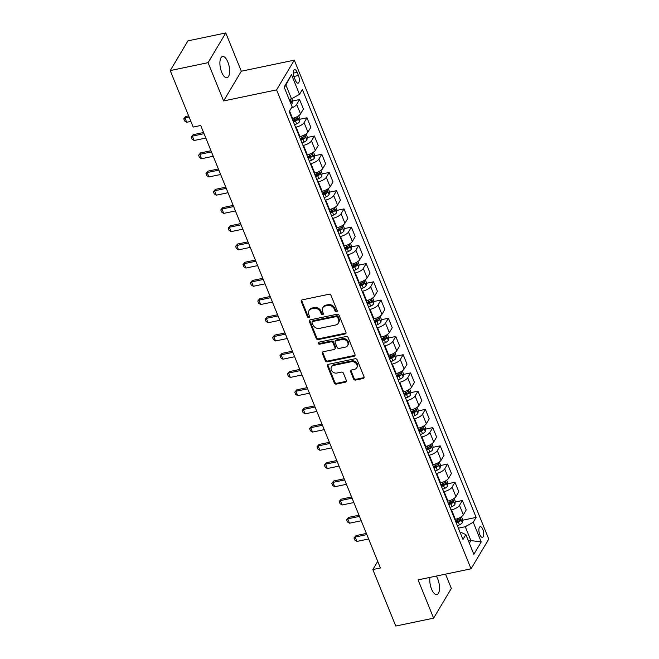 <?xml version="1.0" encoding="UTF-8"?>
<svg xmlns="http://www.w3.org/2000/svg" width="659" height="659" viewBox="0 0 659 659"><rect width="100%" height="100%" fill="white"/><g stroke="black" fill="none" stroke-linecap="round" stroke-linejoin="round"><path stroke-width="0.99" d="M336.535 311.822A1.161 0.972 -149.2 0 0 337.169 310.603L330.999 295.397A1.664 1.384 -149.2 0 0 328.932 294.276L302.193 299.861A1.664 1.384 -149.2 0 0 301.287 301.608L307.456 316.814A1.161 0.972 -149.2 0 0 309.541 316.378L308.742 314.409A5.321 4.44 -149.2 0 1 308.923 310.694A5.321 4.44 -149.2 0 1 311.633 308.84L313.865 308.371A5.321 4.44 -149.2 0 1 320.48 311.962L321.279 313.923A1.161 0.972 -149.2 0 0 323.355 313.495L322.556 311.526A5.321 4.44 -149.2 0 1 322.737 307.802A5.321 4.44 -149.2 0 1 325.447 305.949L327.68 305.488A5.321 4.44 -149.2 0 1 334.294 309.071L335.093 311.04A1.161 0.972 -149.2 0 0 336.535 311.822M322.737 307.802L323.215 307.003A5.321 4.44 -149.2 0 1 325.933 305.15L328.157 304.68A5.321 4.44 -149.2 0 1 334.772 308.272L335.571 310.241A1.161 0.972 -149.2 0 0 337.251 310.941M301.665 300.092A1.664 1.384 -149.2 0 0 301.764 300.801L307.934 316.007A1.161 0.972 -149.2 0 0 309.615 316.715M308.923 310.694L309.401 309.887A5.321 4.44 -149.2 0 1 312.111 308.033L314.343 307.572A5.321 4.44 -149.2 0 1 320.958 311.155L321.757 313.124A1.161 0.972 -149.2 0 0 323.429 313.832M429.948 577.399A10.841 4.432 78.2 0 0 431.571 589.113A10.841 4.432 78.2 0 0 436.851 594.583A10.841 4.432 78.2 0 0 437.7 578.833A10.841 4.432 78.2 0 0 436.299 576.073M227.833 61.987A10.841 4.432 78.2 0 0 222.553 56.509A10.841 4.432 78.2 0 0 221.704 72.268A10.841 4.432 78.2 0 0 226.984 77.746A10.841 4.432 78.2 0 0 227.833 61.987M482.841 529.441A5.42 2.216 78.2 0 0 480.197 526.698A5.42 2.216 78.2 0 0 479.777 534.581A5.42 2.216 78.2 0 0 482.421 537.316A5.42 2.216 78.2 0 0 482.841 529.441M353.562 378.941A1.664 1.384 -149.2 0 0 355.629 380.062L363.125 378.497A1.664 1.384 -149.2 0 0 364.032 376.759L357.178 359.872A1.664 1.384 -149.2 0 0 355.11 358.751L328.371 364.336A1.664 1.384 -149.2 0 0 327.465 366.075L334.319 382.961A1.664 1.384 -149.2 0 0 336.387 384.082L345.448 382.187A1.664 1.384 -149.2 0 0 346.354 380.449L343.421 373.225A1.664 1.384 -149.2 0 0 341.354 372.104L336.856 373.043A4.448 3.707 -149.2 0 1 332.152 371.363A4.448 3.707 -149.2 0 1 331.485 366.931A4.448 3.707 -149.2 0 1 333.751 365.383L351.354 361.709A4.448 3.707 -149.2 0 1 356.058 363.381A4.448 3.707 -149.2 0 1 356.733 367.813A4.448 3.707 -149.2 0 1 354.46 369.361L351.527 369.979A1.664 1.384 -149.2 0 0 350.621 371.717L353.562 378.941L354.04 378.142A1.664 1.384 -149.2 0 0 356.107 379.263L363.611 377.698A1.664 1.384 -149.2 0 0 364.13 377.467M418.078 579.879L433.622 618.15L395.779 626.05L372.837 569.557L380.408 567.976L200.731 125.49L193.169 127.063L170.228 70.571L208.063 62.671L223.607 100.942L276.582 89.879L471.053 568.816L418.078 579.879M345.052 333.989A1.664 1.384 -149.2 0 0 345.959 332.251L339.105 315.364A1.664 1.384 -149.2 0 0 337.037 314.244L310.298 319.829A1.664 1.384 -149.2 0 0 309.392 321.567L316.246 338.454A1.664 1.384 -149.2 0 0 318.313 339.574L345.052 333.989L345.538 333.19A1.664 1.384 -149.2 0 0 346.057 332.96M348.141 337.614L354.995 354.501A1.664 1.384 -149.2 0 1 354.089 356.247L327.35 361.832A1.664 1.384 -149.2 0 1 325.282 360.712L322.35 353.479A1.664 1.384 -149.2 0 1 323.256 351.741L334.097 349.476A1.664 1.384 -149.2 0 0 335.003 347.738L333.059 342.944A1.664 1.384 -149.2 0 0 330.991 341.823L319.697 344.179A1.161 0.972 -149.2 0 1 318.882 342.178L346.074 336.494A1.664 1.384 -149.2 0 1 348.141 337.614M294.169 77.284L295.471 80.497A5.256 2.15 78.2 0 0 298.033 83.141A5.256 2.15 78.2 0 0 298.445 75.513L297.135 72.309A5.256 2.15 78.2 0 0 294.581 69.656A5.256 2.15 78.2 0 0 294.169 77.284M276.582 89.879L294.301 60.158L488.772 539.095L471.053 568.816M291.492 74.665L299.483 94.344L291.517 98.825L285.891 84.97L291.492 74.665L284.12 87.029L292.11 106.717L289.21 111.577L462.972 539.482L465.864 534.622L461.728 532.678L460.328 532.966M462.61 520.223L476.136 517.397L302.382 89.484L299.483 94.344M476.136 517.397L473.244 522.257L481.235 541.937L473.862 554.31L465.864 534.622M223.607 100.942L241.326 71.221L225.782 32.95L208.063 62.671M225.782 32.95L187.947 40.85L170.228 70.571M433.622 618.15L451.341 588.429L445.542 574.137M241.326 71.221L294.301 60.158M377.722 561.361L372.837 569.557M285.891 84.97L284.342 87.573M291.517 98.825L289.112 99.328M468.491 541.088L470.897 540.586L465.27 526.73L458.376 528.172M455.204 501.993L462.379 500.494L466.234 509.975L463.335 514.836A6.779 2.512 157.9 0 1 455.361 519.308L454.825 519.424M462.379 500.494L459.488 505.354A6.779 2.512 157.9 0 1 451.514 509.835L450.978 509.951M447.807 483.772L454.982 482.273L458.829 491.754L455.929 496.606A6.779 2.512 157.9 0 1 447.963 501.087L447.42 501.202M454.982 482.273L452.082 487.133A6.779 2.512 157.9 0 1 444.117 491.614L443.573 491.721M440.41 465.551L447.585 464.051L451.431 473.524L448.532 478.385A6.779 2.512 157.9 0 1 440.566 482.866L440.023 482.973M447.585 464.051L444.685 468.911A6.779 2.512 157.9 0 1 436.711 473.384L436.176 473.5M433.004 447.321L440.179 445.822L444.034 455.303L441.135 460.163A6.779 2.512 157.9 0 1 433.161 464.636L432.625 464.752M440.179 445.822L437.288 450.682A6.779 2.512 157.9 0 1 429.314 455.163L428.778 455.27M425.607 429.1L432.782 427.6L436.629 437.074L433.729 441.934A6.779 2.512 157.9 0 1 425.763 446.415L425.22 446.53M432.782 427.6L429.882 432.461A6.779 2.512 157.9 0 1 421.917 436.933L421.373 437.049M418.21 410.878L425.384 409.379L429.231 418.852L426.332 423.712A6.779 2.512 157.9 0 1 418.366 428.193L417.822 428.301M425.384 409.379L422.485 414.239A6.779 2.512 157.9 0 1 414.511 418.712L413.976 418.827M410.804 392.649L417.979 391.149L421.826 400.631L418.935 405.491A6.779 2.512 157.9 0 1 410.961 409.964L410.425 410.079M417.979 391.149L415.088 396.01A6.779 2.512 157.9 0 1 407.114 400.491L406.578 400.598M403.407 374.427L410.582 372.928L414.429 382.401L411.529 387.261A6.779 2.512 157.9 0 1 403.563 391.743L403.02 391.85M410.582 372.928L407.682 377.788A6.779 2.512 157.9 0 1 399.716 382.261L399.173 382.377M396.01 356.198L403.184 354.707L407.031 364.18L404.132 369.04A6.779 2.512 157.9 0 1 396.166 373.513L395.622 373.628M403.184 354.707L400.285 359.559A6.779 2.512 157.9 0 1 392.311 364.04L391.776 364.155M388.604 337.976L395.779 336.477L399.626 345.959L396.734 350.819A6.779 2.512 157.9 0 1 388.761 355.292L388.225 355.407M395.779 336.477L392.888 341.337A6.779 2.512 157.9 0 1 384.914 345.818L384.378 345.926M381.207 319.755L388.382 318.256L392.229 327.729L389.329 332.589A6.779 2.512 157.9 0 1 381.363 337.07L380.82 337.177M388.382 318.256L385.482 323.116A6.779 2.512 157.9 0 1 377.516 327.589L376.973 327.704M373.81 301.525L380.984 300.026L384.831 309.508L381.932 314.368A6.779 2.512 157.9 0 1 373.958 318.841L373.422 318.956M380.984 300.026L378.085 304.886A6.779 2.512 157.9 0 1 370.111 309.368L369.575 309.483M366.404 283.304L373.579 281.805L377.426 291.286L374.534 296.138A6.779 2.512 157.9 0 1 366.561 300.619L366.025 300.735M373.579 281.805L370.679 286.665A6.779 2.512 157.9 0 1 362.714 291.146L362.178 291.253M359.007 265.083L366.182 263.584L370.029 273.057L367.129 277.917A6.779 2.512 157.9 0 1 359.163 282.398L358.62 282.505M366.182 263.584L363.282 268.444A6.779 2.512 157.9 0 1 355.316 272.917L354.773 273.032M351.609 246.853L358.784 245.354L362.631 254.835L359.732 259.695A6.779 2.512 157.9 0 1 351.758 264.168L351.222 264.284M358.784 245.354L355.885 250.214A6.779 2.512 157.9 0 1 347.911 254.695L347.375 254.802M344.204 228.632L351.379 227.133L355.226 236.606L352.334 241.466A6.779 2.512 157.9 0 1 344.36 245.947L343.825 246.062M351.379 227.133L348.479 231.993A6.779 2.512 157.9 0 1 340.514 236.466L339.97 236.581M336.807 210.41L343.982 208.911L347.828 218.384L344.929 223.244A6.779 2.512 157.9 0 1 336.963 227.717L336.419 227.833M343.982 208.911L341.082 213.771A6.779 2.512 157.9 0 1 333.116 218.244L332.573 218.36M329.401 192.181L336.576 190.682L340.431 200.163L337.532 205.023A6.779 2.512 157.9 0 1 329.558 209.496L329.022 209.611M336.576 190.682L333.685 195.542A6.779 2.512 157.9 0 1 325.711 200.023L325.175 200.13M322.004 173.96L329.179 172.46L333.026 181.933L330.134 186.794A6.779 2.512 157.9 0 1 322.16 191.275L321.625 191.382M329.179 172.46L326.279 177.32A6.779 2.512 157.9 0 1 318.313 181.793L317.77 181.909M314.607 155.73L321.781 154.239L325.628 163.712L322.729 168.572A6.779 2.512 157.9 0 1 314.763 173.045L314.219 173.16M321.781 154.239L318.882 159.091A6.779 2.512 157.9 0 1 310.916 163.572L310.373 163.687M307.201 137.509L314.376 136.009L318.231 145.491L315.332 150.351A6.779 2.512 157.9 0 1 307.358 154.824L306.822 154.939M314.376 136.009L311.485 140.869A6.779 2.512 157.9 0 1 303.511 145.351L302.975 145.458M299.804 119.287L306.979 117.788L310.826 127.261L307.926 132.121A6.779 2.512 157.9 0 1 299.96 136.602L299.425 136.71M306.979 117.788L304.079 122.648A6.779 2.512 157.9 0 1 296.113 127.121L295.57 127.236M292.407 101.058L299.581 99.558L303.428 109.04L300.529 113.9A6.779 2.512 157.9 0 1 292.563 118.373L292.019 118.488M469.34 543.189L470.897 540.586L481.235 541.937M299.581 99.558L296.682 104.419A6.779 2.512 157.9 0 1 291.262 108.134M292.925 120.721L295.496 120.185M300.331 138.942L302.893 138.406M307.728 157.172L310.29 156.636M315.126 175.393L317.696 174.857M322.531 193.622L325.093 193.079M329.928 211.844L332.49 211.308M337.326 230.065L339.896 229.53M344.731 248.295L347.293 247.759M352.128 266.516L354.699 265.981M359.526 284.737L362.096 284.202M366.931 302.967L369.493 302.432M374.328 321.188L376.899 320.653M381.726 339.41L384.296 338.874M389.131 357.639L391.693 357.104M396.529 375.861L399.099 375.325M403.926 394.09L406.496 393.555M411.331 412.312L413.893 411.776M418.729 430.533L421.299 429.998M426.134 448.763L428.696 448.227M433.531 466.984L436.093 466.448M440.929 485.205L443.499 484.67M448.334 503.435L450.896 502.899M455.731 521.656L458.293 521.121M465.27 526.73L473.244 522.257M309.771 320.06A1.664 1.384 -149.2 0 0 309.87 320.768L316.724 337.655A1.664 1.384 -149.2 0 0 318.791 338.775L345.538 333.19M337.663 317.374A1.161 0.972 -149.2 0 0 336.214 316.592L312.745 321.493A1.161 0.972 -149.2 0 0 312.111 322.712L312.951 324.788A5.321 4.44 -149.2 0 0 319.566 328.371L335.612 325.019A5.321 4.44 -149.2 0 0 338.322 323.165A5.321 4.44 -149.2 0 0 338.504 319.45L337.663 317.374L338.141 316.567A1.161 0.972 -149.2 0 0 336.691 315.785L336.214 316.592M312.152 321.897L312.63 321.09A1.161 0.972 -149.2 0 1 313.223 320.686L336.691 315.785M338.322 323.165L338.8 322.366A5.321 4.44 -149.2 0 0 338.981 318.643L338.504 319.45M338.141 316.567L338.981 318.643M322.729 351.972A1.664 1.384 -149.2 0 0 322.828 352.68L325.76 359.905A1.664 1.384 -149.2 0 0 327.828 361.025L354.575 355.44A1.664 1.384 -149.2 0 0 355.094 355.217M334.945 348.899L335.423 348.092A1.664 1.384 -149.2 0 0 335.48 346.931L333.536 342.136A1.664 1.384 -149.2 0 0 331.469 341.016L320.175 343.372L319.697 344.179M318.659 342.252A1.161 0.972 -149.2 0 0 320.175 343.372M345.349 347.128A4.448 3.707 -149.2 0 0 347.623 345.58A4.448 3.707 -149.2 0 0 346.947 341.148A4.448 3.707 -149.2 0 0 342.243 339.467L336.041 340.769A1.664 1.384 -149.2 0 0 335.134 342.507L337.087 347.301A1.664 1.384 -149.2 0 0 339.154 348.422L345.349 347.128M347.623 345.58L348.1 344.772A4.448 3.707 -149.2 0 0 347.425 340.341A4.448 3.707 -149.2 0 0 342.721 338.668L342.243 339.467M335.192 341.346L335.67 340.538A1.664 1.384 -149.2 0 1 336.518 339.962L342.721 338.668M351.008 370.201A1.664 1.384 -149.2 0 0 351.107 370.918L354.04 378.142M356.733 367.813L357.211 367.014A4.448 3.707 -149.2 0 0 356.535 362.582A4.448 3.707 -149.2 0 0 351.832 360.901L351.354 361.709M331.485 366.931L331.963 366.132A4.448 3.707 -149.2 0 1 334.228 364.584L351.832 360.901M327.844 364.559A1.664 1.384 -149.2 0 0 327.943 365.275L334.797 382.162A1.664 1.384 -149.2 0 0 336.864 383.283L345.926 381.388A1.664 1.384 -149.2 0 0 346.453 381.157M291.756 98.693L292.472 100.465L292.11 103.529A4.489 1.664 157.9 0 1 291.204 104.484M290.084 101.708A4.489 1.664 -22.1 0 0 290.438 101.404L289.729 99.649A4.489 1.664 157.9 0 1 289.367 99.962M188.614 115.869L185.805 116.454L184.94 117.895L186.719 122.269L190.871 121.404M186.719 122.269L184.668 120.984L183.779 118.801L185.805 116.454M189.092 117.03L184.94 117.895L183.779 118.801M298.675 115.737L299.878 118.694L299.507 121.758A4.489 1.664 157.9 0 1 296.665 123.876L294.598 124.823M293.469 122.055L295.537 121.099A4.489 1.664 -22.1 0 0 297.835 119.625L297.127 117.879A4.489 1.664 157.9 0 1 294.828 119.353L292.761 120.309M297.835 119.625L295.66 120.078A2.29 0.848 157.9 0 1 294.977 120.457L293.156 121.297M203.582 132.508L193.202 134.675L192.346 136.125L194.117 140.499L205.839 138.052M194.117 140.499L192.066 139.214L191.176 137.023L193.202 134.675M204.059 133.678L192.346 136.125L191.176 137.023M306.073 133.958L307.275 136.915L306.913 139.98A4.489 1.664 157.9 0 1 304.063 142.097L301.995 143.052M300.866 140.285L302.934 139.329A4.489 1.664 -22.1 0 0 305.241 137.855L304.532 136.1A4.489 1.664 157.9 0 1 302.226 137.574L300.158 138.53M305.241 137.855L303.058 138.308A2.29 0.848 157.9 0 1 302.382 138.678L300.562 139.519M210.987 150.738L200.608 152.904L199.743 154.346L201.522 158.72L213.236 156.274M201.522 158.72L199.463 157.435L198.581 155.252L200.608 152.904M211.457 151.899L199.743 154.346L198.581 155.252M313.478 152.188L314.673 155.137L314.31 158.201A4.489 1.664 157.9 0 1 311.46 160.318L309.392 161.274M308.272 158.506L310.34 157.55A4.489 1.664 -22.1 0 0 312.638 156.076L311.929 154.33A4.489 1.664 157.9 0 1 309.623 155.804L307.564 156.751M312.638 156.076L310.463 156.529A2.29 0.848 157.9 0 1 309.779 156.908L307.959 157.74M218.384 168.959L208.005 171.126L207.14 172.576L208.919 176.95L220.633 174.495M208.919 176.95L206.868 175.665L205.979 173.474L208.005 171.126M218.862 170.129L207.14 172.576L205.979 173.474M320.875 170.409L322.078 173.366L321.707 176.431A4.489 1.664 157.9 0 1 318.865 178.548L316.798 179.503M315.669 176.727L317.737 175.772A4.489 1.664 -22.1 0 0 320.035 174.297L319.327 172.551A4.489 1.664 157.9 0 1 317.028 174.025L314.961 174.981M320.035 174.297L317.86 174.759A2.29 0.848 157.9 0 1 317.177 175.129L315.364 175.969M225.79 187.181L215.402 189.347L214.546 190.797L216.317 195.171L228.039 192.725M216.317 195.171L214.266 193.886L213.376 191.695L215.402 189.347M226.259 188.35L214.546 190.797L213.376 191.695M328.273 188.631L329.475 191.588L329.113 194.652A4.489 1.664 157.9 0 1 326.263 196.769L324.195 197.725M323.067 194.957L325.134 194.001A4.489 1.664 -22.1 0 0 327.441 192.527L326.732 190.772A4.489 1.664 157.9 0 1 324.426 192.247L322.358 193.202M327.441 192.527L325.258 192.98A2.29 0.848 157.9 0 1 324.582 193.351L322.762 194.191M233.187 205.41L222.808 207.577L221.943 209.018L223.722 213.392L235.436 210.946M223.722 213.392L221.663 212.107L220.781 209.924L222.808 207.577M233.657 206.572L221.943 209.018L220.781 209.924M335.678 206.86L336.873 209.809L336.51 212.873A4.489 1.664 157.9 0 1 333.66 214.999L331.592 215.946M330.472 213.178L332.54 212.223A4.489 1.664 -22.1 0 0 334.838 210.748L334.129 209.002A4.489 1.664 157.9 0 1 331.831 210.476L329.764 211.432M334.838 210.748L332.663 211.201A2.29 0.848 157.9 0 1 331.979 211.58L330.159 212.412M240.584 223.632L230.205 225.798L229.34 227.248L231.12 231.622L242.833 229.175M231.12 231.622L229.068 230.337L228.179 228.146L230.205 225.798M241.062 224.801L229.34 227.248L228.179 228.146M343.075 225.081L344.278 228.039L343.907 231.103A4.489 1.664 157.9 0 1 341.065 233.22L338.998 234.176M337.869 231.4L339.937 230.452A4.489 1.664 -22.1 0 0 342.243 228.97L341.527 227.223A4.489 1.664 157.9 0 1 339.228 228.698L337.161 229.653M342.243 228.97L340.06 229.431A2.29 0.848 157.9 0 1 339.377 229.802L337.565 230.642M247.99 241.853L237.602 244.028L236.746 245.469L238.517 249.843L250.239 247.397M238.517 249.843L236.466 248.558L235.576 246.375L237.602 244.028M248.459 243.023L236.746 245.469L235.576 246.375M350.473 243.303L351.675 246.26L351.313 249.324A4.489 1.664 157.9 0 1 348.463 251.441L346.395 252.397M345.275 249.629L347.334 248.674A4.489 1.664 -22.1 0 0 349.641 247.199L348.932 245.445A4.489 1.664 157.9 0 1 346.626 246.927L344.558 247.875M349.641 247.199L347.458 247.652A2.29 0.848 157.9 0 1 346.782 248.023L344.962 248.863M255.387 260.083L245.008 262.249L244.143 263.691L245.922 268.065L257.636 265.618M245.922 268.065L243.871 266.78L242.982 264.597L245.008 262.249M255.857 261.244L244.143 263.691L242.982 264.597M357.878 261.532L359.073 264.49L358.71 267.554A4.489 1.664 157.9 0 1 355.86 269.671L353.792 270.618M352.672 267.851L354.74 266.895A4.489 1.664 -22.1 0 0 357.038 265.42L356.33 263.674A4.489 1.664 157.9 0 1 354.031 265.149L351.964 266.104M357.038 265.42L354.863 265.874A2.29 0.848 157.9 0 1 354.18 266.252L352.359 267.093M262.784 278.304L252.405 280.47L251.54 281.92L253.32 286.294L265.033 283.848M253.32 286.294L251.268 285.009L250.379 282.818L252.405 280.47M263.262 279.474L251.54 281.92L250.379 282.818M365.275 279.754L366.478 282.711L366.107 285.775A4.489 1.664 157.9 0 1 363.266 287.892L361.198 288.848M360.069 286.072L362.137 285.125A4.489 1.664 -22.1 0 0 364.443 283.642L363.727 281.895A4.489 1.664 157.9 0 1 361.429 283.37L359.361 284.326M364.443 283.642L362.261 284.103A2.29 0.848 157.9 0 1 361.577 284.474L359.765 285.314M270.19 296.525L259.803 298.7L258.946 300.142L260.717 304.516L272.439 302.069M260.717 304.516L258.666 303.231L257.776 301.048L259.803 298.7M270.66 297.695L258.946 300.142L257.776 301.048M372.681 297.983L373.875 300.932L373.513 303.997A4.489 1.664 157.9 0 1 370.663 306.114L368.595 307.069M367.475 304.301L369.534 303.346A4.489 1.664 -22.1 0 0 371.841 301.871L371.132 300.117A4.489 1.664 157.9 0 1 368.826 301.6L366.758 302.547M371.841 301.871L369.666 302.324A2.29 0.848 157.9 0 1 368.982 302.695L367.162 303.535M277.587 314.755L267.208 316.921L266.343 318.363L268.122 322.737L279.836 320.29M268.122 322.737L266.071 321.452L265.182 319.269L267.208 316.921M278.057 315.916L266.343 318.363L265.182 319.269M380.078 316.205L381.281 319.162L380.91 322.226A4.489 1.664 157.9 0 1 378.06 324.343L375.992 325.291M374.872 322.523L376.94 321.567A4.489 1.664 -22.1 0 0 379.238 320.093L378.53 318.346A4.489 1.664 157.9 0 1 376.231 319.821L374.164 320.776M379.238 320.093L377.063 320.546A2.29 0.848 157.9 0 1 376.38 320.925L374.559 321.765M284.985 332.976L274.605 335.143L273.74 336.592L275.52 340.967L287.233 338.52M275.52 340.967L273.469 339.682L272.579 337.49L274.605 335.143M285.462 334.146L273.74 336.592L272.579 337.49M387.476 334.426L388.678 337.383L388.308 340.448A4.489 1.664 157.9 0 1 385.466 342.565L383.398 343.52M382.269 340.752L384.337 339.797A4.489 1.664 -22.1 0 0 386.644 338.322L385.927 336.568A4.489 1.664 157.9 0 1 383.629 338.042L381.561 338.998M386.644 338.322L384.461 338.775A2.29 0.848 157.9 0 1 383.777 339.146L381.965 339.986M292.39 351.206L282.003 353.372L281.146 354.814L282.917 359.188L294.639 356.741M282.917 359.188L280.866 357.903L279.976 355.72L282.003 353.372M292.86 352.367L281.146 354.814L279.976 355.72M394.881 352.656L396.075 355.605L395.713 358.669A4.489 1.664 157.9 0 1 392.863 360.786L390.795 361.742M389.675 358.974L391.743 358.018A4.489 1.664 -22.1 0 0 394.041 356.544L393.332 354.797A4.489 1.664 157.9 0 1 391.026 356.272L388.958 357.227M394.041 356.544L391.866 356.997A2.29 0.848 157.9 0 1 391.182 357.376L389.362 358.208M299.787 369.427L289.408 371.594L288.543 373.043L290.322 377.418L302.036 374.971M290.322 377.418L288.271 376.132L287.382 373.941L289.408 371.594M300.265 370.597L288.543 373.043L287.382 373.941M402.278 370.877L403.481 373.834L403.11 376.899A4.489 1.664 157.9 0 1 400.26 379.016L398.193 379.971M397.072 377.195L399.14 376.248A4.489 1.664 -22.1 0 0 401.438 374.765L400.73 373.019A4.489 1.664 157.9 0 1 398.431 374.493L396.364 375.449M401.438 374.765L399.263 375.226A2.29 0.848 157.9 0 1 398.58 375.597L396.759 376.437M307.185 387.649L296.805 389.815L295.949 391.265L297.72 395.639L309.433 393.192M297.72 395.639L295.669 394.354L294.779 392.163L296.805 389.815M307.662 388.818L295.949 391.265L294.779 392.163M409.676 389.098L410.878 392.056L410.508 395.12A4.489 1.664 157.9 0 1 407.666 397.237L405.598 398.193M404.469 395.425L406.537 394.469A4.489 1.664 -22.1 0 0 408.844 392.995L408.127 391.24A4.489 1.664 157.9 0 1 405.829 392.723L403.761 393.67M408.844 392.995L406.661 393.448A2.29 0.848 157.9 0 1 405.977 393.818L404.165 394.659M314.59 405.878L304.211 408.045L303.346 409.486L305.117 413.86L316.839 411.414M305.117 413.86L303.066 412.575L302.184 410.392L304.211 408.045M315.06 407.04L303.346 409.486L302.184 410.392M417.081 407.328L418.276 410.277L417.913 413.341A4.489 1.664 157.9 0 1 415.063 415.467L412.995 416.414M411.875 413.646L413.943 412.691A4.489 1.664 -22.1 0 0 416.241 411.216L415.532 409.47A4.489 1.664 157.9 0 1 413.226 410.944L411.158 411.9M416.241 411.216L414.066 411.669A2.29 0.848 157.9 0 1 413.382 412.048L411.562 412.88M321.987 424.099L311.608 426.266L310.743 427.716L312.523 432.09L324.236 429.643M312.523 432.09L310.471 430.805L309.582 428.614L311.608 426.266M322.465 425.269L310.743 427.716L309.582 428.614M424.478 425.549L425.681 428.507L425.31 431.571A4.489 1.664 157.9 0 1 422.46 433.688L420.401 434.643M419.272 431.867L421.34 430.92A4.489 1.664 -22.1 0 0 423.638 429.437L422.93 427.691A4.489 1.664 157.9 0 1 420.631 429.166L418.564 430.121M423.638 429.437L421.463 429.899A2.29 0.848 157.9 0 1 420.78 430.269L418.959 431.11M329.385 442.321L319.005 444.495L318.149 445.937L319.92 450.311L331.642 447.865M319.92 450.311L317.869 449.026L316.979 446.843L319.005 444.495M329.862 443.491L318.149 445.937L316.979 446.843M431.876 443.771L433.078 446.728L432.708 449.792A4.489 1.664 157.9 0 1 429.866 451.909L427.798 452.865M426.67 450.097L428.737 449.141A4.489 1.664 -22.1 0 0 431.044 447.667L430.327 445.912A4.489 1.664 157.9 0 1 428.029 447.395L425.961 448.342M431.044 447.667L428.861 448.12A2.29 0.848 157.9 0 1 428.177 448.491L426.365 449.331M336.79 460.55L326.411 462.717L325.546 464.158L327.325 468.533L339.039 466.086M327.325 468.533L325.266 467.247L324.385 465.065L326.411 462.717M337.26 461.712L325.546 464.158L324.385 465.065M439.281 462L440.476 464.957L440.113 468.022A4.489 1.664 157.9 0 1 437.263 470.139L435.195 471.086M434.075 468.318L436.143 467.363A4.489 1.664 -22.1 0 0 438.441 465.888L437.733 464.142A4.489 1.664 157.9 0 1 435.426 465.616L433.358 466.572M438.441 465.888L436.266 466.341A2.29 0.848 157.9 0 1 435.583 466.72L433.762 467.56M344.187 478.772L333.808 480.938L332.943 482.388L334.723 486.762L346.436 484.316M334.723 486.762L332.671 485.477L331.782 483.286L333.808 480.938M344.665 479.941L332.943 482.388L331.782 483.286M446.678 480.222L447.881 483.179L447.51 486.243A4.489 1.664 157.9 0 1 444.668 488.36L442.601 489.316M441.472 486.54L443.54 485.592A4.489 1.664 -22.1 0 0 445.838 484.118L445.13 482.363A4.489 1.664 157.9 0 1 442.832 483.838L440.764 484.793M445.838 484.118L443.664 484.571A2.29 0.848 157.9 0 1 442.98 484.942L441.159 485.782M351.585 496.993L341.205 499.168L340.349 500.609L342.12 504.983L353.842 502.537M342.12 504.983L340.069 503.698L339.179 501.515L341.205 499.168M352.063 498.163L340.349 500.609L339.179 501.515M454.076 498.451L455.278 501.4L454.916 504.464A4.489 1.664 157.9 0 1 452.066 506.582L449.998 507.537M448.87 504.769L450.937 503.814A4.489 1.664 -22.1 0 0 453.244 502.339L452.527 500.585A4.489 1.664 157.9 0 1 450.229 502.067L448.161 503.015M453.244 502.339L451.061 502.792A2.29 0.848 157.9 0 1 450.377 503.163L448.565 504.003M358.99 515.223L348.611 517.389L347.746 518.839L349.525 523.205L361.239 520.758M349.525 523.205L347.466 521.928L346.585 519.737L348.611 517.389M359.46 516.384L347.746 518.839L346.585 519.737M461.481 516.672L462.676 519.63L462.313 522.694A4.489 1.664 157.9 0 1 459.463 524.811L457.395 525.758M456.275 522.991L458.343 522.035A4.489 1.664 -22.1 0 0 460.641 520.561L459.933 518.814A4.489 1.664 157.9 0 1 457.626 520.289L455.558 521.244M460.641 520.561L458.466 521.014A2.29 0.848 157.9 0 1 457.783 521.393L455.962 522.233M366.388 533.444L356.008 535.61L355.143 537.06L356.923 541.434L368.636 538.988M356.923 541.434L354.872 540.149L353.982 537.958L356.008 535.61M366.865 534.614L355.143 537.06L353.982 537.958M455.361 519.308L451.514 509.835M447.963 501.087L444.117 491.614M440.566 482.866L436.711 473.384M433.161 464.636L429.314 455.163M425.763 446.415L421.917 436.933M418.366 428.193L414.511 418.712M410.961 409.964L407.114 400.491M403.563 391.743L399.716 382.261M396.166 373.513L392.311 364.04M388.761 355.292L384.914 345.818M381.363 337.07L377.516 327.589M373.958 318.841L370.111 309.368M366.561 300.619L362.714 291.146M359.163 282.398L355.316 272.917M351.758 264.168L347.911 254.695M344.36 245.947L340.514 236.466M336.963 227.717L333.116 218.244M329.558 209.496L325.711 200.023M322.16 191.275L318.313 181.793M314.763 173.045L310.916 163.572M307.358 154.824L303.511 145.351M299.96 136.602L296.113 127.121M292.563 118.373L289.565 110.992M300.529 113.9L296.682 104.419M307.926 132.121L304.079 122.648M315.332 150.351L311.485 140.869M322.729 168.572L318.882 159.091M330.134 186.794L326.279 177.32M337.532 205.023L333.685 195.542M344.929 223.244L341.082 213.771M352.334 241.466L348.479 231.993M359.732 259.695L355.885 250.214M367.129 277.917L363.282 268.444M374.534 296.138L370.679 286.665M381.932 314.368L378.085 304.886M389.329 332.589L385.482 323.116M396.734 350.819L392.888 341.337M404.132 369.04L400.285 359.559M411.529 387.261L407.682 377.788M418.935 405.491L415.088 396.01M426.332 423.712L422.485 414.239M433.729 441.934L429.882 432.461M441.135 460.163L437.288 450.682M448.532 478.385L444.685 468.911M455.929 496.606L452.082 487.133M463.335 514.836L459.488 505.354M293.296 73.108L297.135 72.309M293.873 76.469L298.445 75.513M334.772 308.272L334.294 309.071M328.157 304.68L327.68 305.488M325.933 305.15L325.447 305.949M321.757 313.124L321.279 313.923M320.958 311.155L320.48 311.962M314.343 307.572L313.865 308.371M312.111 308.033L311.633 308.84M307.934 316.007L307.456 316.814M301.764 300.801L301.287 301.608M335.571 310.241L335.093 311.04M318.791 338.775L318.313 339.574M316.724 337.655L316.246 338.454M309.87 320.768L309.392 321.567M313.223 320.686L312.745 321.493M354.575 355.44L354.089 356.247M327.828 361.025L327.35 361.832M325.76 359.905L325.282 360.712M322.828 352.68L322.35 353.479M335.48 346.931L335.003 347.738M333.536 342.136L333.059 342.944M331.469 341.016L330.991 341.823M336.518 339.962L336.041 340.769M351.107 370.918L350.621 371.717M334.228 364.584L333.751 365.383M345.926 381.388L345.448 382.187M336.864 383.283L336.387 384.082M334.797 382.162L334.319 382.961M327.943 365.275L327.465 366.075M363.611 377.698L363.125 378.497M356.107 379.263L355.629 380.062M292.118 103.455L290.339 99.072M289.993 101.494L290.438 101.404M299.516 121.676L297.423 116.528M294.828 119.353L294.243 117.92M296.665 123.876L295.537 121.099M306.921 139.906L304.829 134.749M302.226 137.574L301.649 136.149M304.063 142.097L302.934 139.329M314.318 158.127L312.226 152.979M309.623 155.804L309.046 154.371M311.46 160.318L310.34 157.55M321.716 176.348L319.623 171.2M317.028 174.025L316.444 172.592M318.865 178.548L317.737 175.772M329.121 194.578L327.029 189.421M324.426 192.247L323.849 190.822M326.263 196.769L325.134 194.001M336.518 212.799L334.426 207.651M331.831 210.476L331.246 209.043M333.66 214.999L332.54 212.223M343.916 231.021L341.832 225.872M339.228 228.698L338.644 227.264M341.065 233.22L339.937 230.452M351.321 249.25L349.229 244.094M346.626 246.927L346.049 245.494M348.463 251.441L347.334 248.674M358.718 267.472L356.626 262.323M354.031 265.149L353.446 263.715M355.86 269.671L354.74 266.895M366.124 285.701L364.032 280.545M361.429 283.37L360.844 281.937M363.266 287.892L362.137 285.125M373.521 303.923L371.429 298.774M368.826 301.6L368.249 300.166M370.663 306.114L369.534 303.346M380.918 322.144L378.826 316.995M376.231 319.821L375.646 318.388M378.06 324.343L376.94 321.567M388.324 340.373L386.232 335.217M383.629 338.042L383.044 336.617M385.466 342.565L384.337 339.797M395.721 358.595L393.629 353.446M391.026 356.272L390.449 354.839M392.863 360.786L391.743 358.018M403.119 376.816L401.026 371.668M398.431 374.493L397.847 373.06M400.26 379.016L399.14 376.248M410.524 395.046L408.432 389.889M405.829 392.723L405.244 391.289M407.666 397.237L406.537 394.469M417.921 413.267L415.829 408.119M413.226 410.944L412.649 409.511M415.063 415.467L413.943 412.691M425.319 431.497L423.226 426.34M420.631 429.166L420.047 427.732M422.46 433.688L421.34 430.92M432.724 449.718L430.632 444.561M428.029 447.395L427.444 445.962M429.866 451.909L428.737 449.141M440.121 467.939L438.029 462.791M435.426 465.616L434.849 464.183M437.263 470.139L436.143 467.363M447.519 486.169L445.426 481.012M442.832 483.838L442.247 482.413M444.668 488.36L443.54 485.592M454.924 504.39L452.832 499.242M450.229 502.067L449.652 500.634M452.066 506.582L450.937 503.814M462.321 522.612L460.229 517.463M457.626 520.289L457.049 518.855M459.463 524.811L458.343 522.035"/></g></svg>
